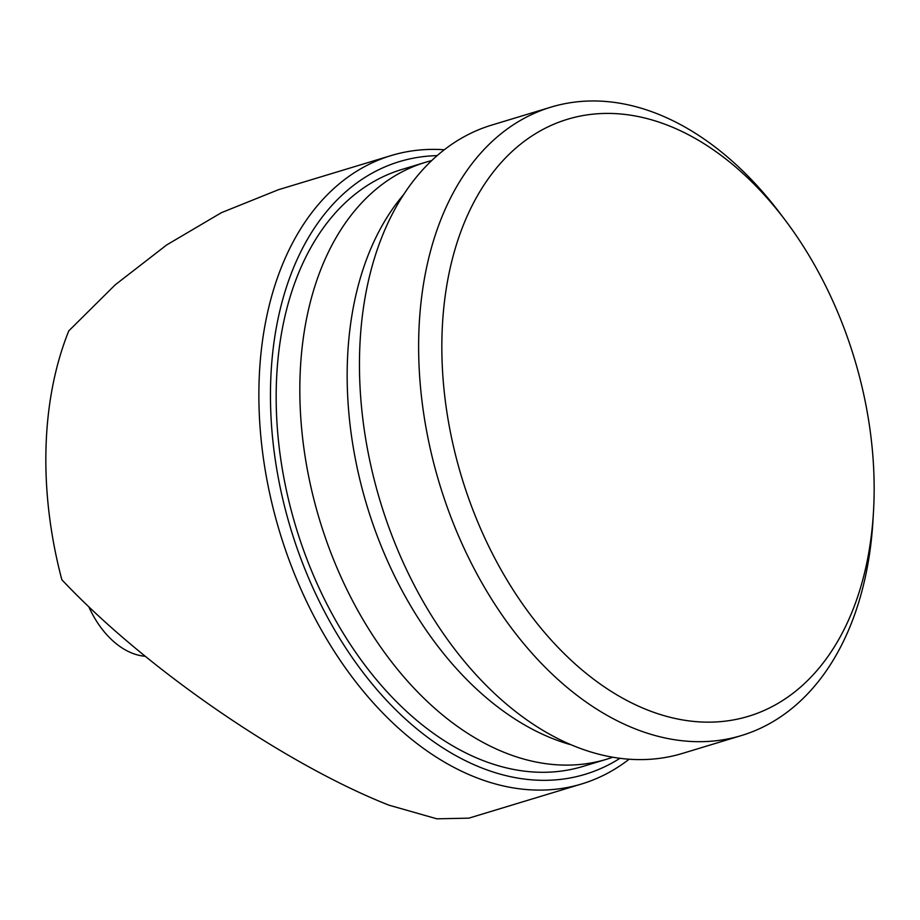 <?xml version="1.0" encoding="UTF-8"?>
<svg xmlns="http://www.w3.org/2000/svg" width="920" height="920" viewBox="0 0 920 920"><rect width="100%" height="100%" fill="white"/><g stroke="black" fill="none" stroke-linecap="round" stroke-linejoin="round"><path stroke-width="1.38" d="M874 499.801A311.903 205.137 73.1 0 0 785.3 220.294A311.903 205.137 73.1 0 0 563.672 120.497A311.903 205.137 73.1 0 0 441.991 335.719A311.903 205.137 73.1 0 0 645.529 709.193A311.903 205.137 73.1 0 0 873.505 511.347A311.903 205.137 73.1 0 0 874 499.801M873.505 511.347L873.011 519.857A328.325 215.935 -106.9 0 1 741.382 735.563A328.325 215.935 -106.9 0 1 418.784 334.995A328.325 215.935 -106.9 0 1 550.942 107.145A328.325 215.935 -106.9 0 1 654.775 112.815A328.325 215.935 -106.9 0 1 780.171 213.486L785.3 220.294M741.382 735.563L682.203 753.491A328.325 215.935 -106.9 0 1 359.616 352.923A328.325 215.935 -106.9 0 1 491.763 125.074L550.942 107.145M403.811 194.384A311.903 205.137 73.1 0 0 347.311 364.412A311.903 205.137 73.1 0 0 570.572 744.671M612.582 757.275A311.903 205.137 -106.9 0 1 606.441 759.299L582.774 766.475A311.903 205.137 -106.9 0 1 276.31 385.928A311.903 205.137 -106.9 0 1 401.856 169.475L425.523 162.299A311.903 205.137 -106.9 0 1 431.756 160.574M606.441 759.299A311.903 205.137 -106.9 0 1 299.978 378.764A311.903 205.137 -106.9 0 1 425.523 162.299M437.184 155.63A320.114 210.542 73.1 0 0 270.618 383.778A320.114 210.542 73.1 0 0 386.32 700.097A320.114 210.542 73.1 0 0 619.838 758.379M629.05 759.287A328.325 215.935 -106.9 0 1 581.612 783.978A328.325 215.935 -106.9 0 1 259.026 383.41A328.325 215.935 -106.9 0 1 391.172 155.56A328.325 215.935 -106.9 0 1 444.337 149.764M391.172 155.56L278.404 189.727L221.433 212.669L166.715 244.915L115.207 284.832L68.781 330.878A328.325 215.935 -106.9 0 0 46 447.959A328.325 215.935 -106.9 0 0 61.835 579.715C146.418 669.645 286.649 764.934 389.022 805.195L436.85 818.811L468.843 818.156L581.612 783.978M88.987 607.177A82.076 53.981 73.1 0 0 145.326 656.27"/></g></svg>
